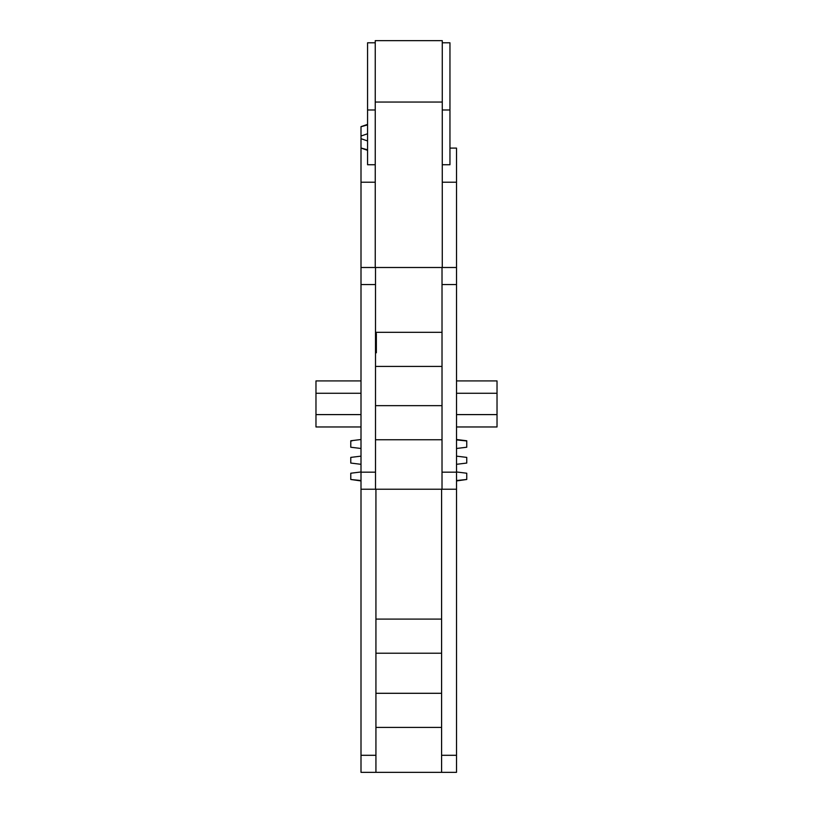 <?xml version="1.0" encoding="UTF-8"?>
<svg xmlns="http://www.w3.org/2000/svg" width="813" height="813" viewBox="0 0 813 813"><rect width="100%" height="100%" fill="white"/><g stroke="black" fill="none" stroke-linecap="round" stroke-linejoin="round"><path stroke-width="1.22" d="M367.567 124.389L361.002 126.645L361.002 772.35L375.931 772.35L375.931 489.223M441.591 489.223L441.591 772.35L456.52 772.35L456.52 148.098L449.955 148.098M441.591 772.35L375.931 772.35M361.002 755.297L375.931 755.297M456.52 489.223L361.002 489.223M441.591 755.297L456.52 755.297M441.591 727.411L375.931 727.411M375.931 693.296L441.591 693.296M441.591 653.215L375.931 653.215M375.931 619.1L441.591 619.1M375.504 489.223L375.504 267.497L456.52 267.497M361.002 472.17L375.504 472.17M361.002 267.497L375.504 267.497M442.018 267.497L442.018 489.223M442.018 472.17L456.52 472.17M456.52 284.55L442.018 284.55M442.018 439.762L375.504 439.762M375.504 405.646L442.018 405.646M442.018 366.419L375.504 366.419M375.504 332.304L442.018 332.304M375.504 284.55L361.002 284.55M375.24 164.734L367.567 164.734L367.567 42.784L375.24 42.784M375.24 102.052L375.24 40.65L442.272 40.65L442.272 102.052L375.24 102.052L375.24 267.497M442.272 267.497L442.272 102.052M442.272 164.734L449.955 164.734L449.955 42.784L442.272 42.784M361.002 136.025L367.567 133.769L361.002 136.025M361.002 126.737L367.567 124.897M361.002 138.688L367.567 140.944L361.002 138.688M361.002 147.986L367.567 149.816M456.52 439.914L466.753 440.971L466.753 447.231L466.753 440.971L456.52 439.914L466.753 440.768L456.52 439.508M466.753 463.054L456.52 464.314L466.753 463.054L466.753 457.394L456.52 456.144L466.753 457.394M466.753 447.231L456.52 448.481M465.422 479.619L456.52 480.534L466.753 479.477L466.753 473.227L456.52 471.967M456.52 480.94L466.753 479.477M350.769 457.394L361.002 456.144L350.769 457.394L350.769 463.054L361.002 464.314L350.769 463.054M350.769 473.227L350.769 479.477L361.002 480.534L350.769 479.477L350.769 473.227L361.002 471.967M361.002 439.508L350.769 440.768L350.769 447.231L361.002 448.481M352.09 440.839L350.769 440.971M361.002 480.534L350.769 479.477L361.002 480.94M376.358 333.584L376.358 352.771M456.52 426.967L497.028 426.967L497.028 380.921L456.52 380.921M456.52 393.279L497.028 393.279M456.52 414.6L497.028 414.6M361.002 380.921L315.972 380.921L315.972 426.967L361.002 426.967M361.002 414.6L315.972 414.6M361.002 393.279L315.972 393.279M375.24 182.214L361.002 182.214M456.52 182.214L442.272 182.214M449.955 109.979L442.272 109.979M367.567 109.979L375.24 109.979M361.002 148.068L367.567 150.324"/></g></svg>
